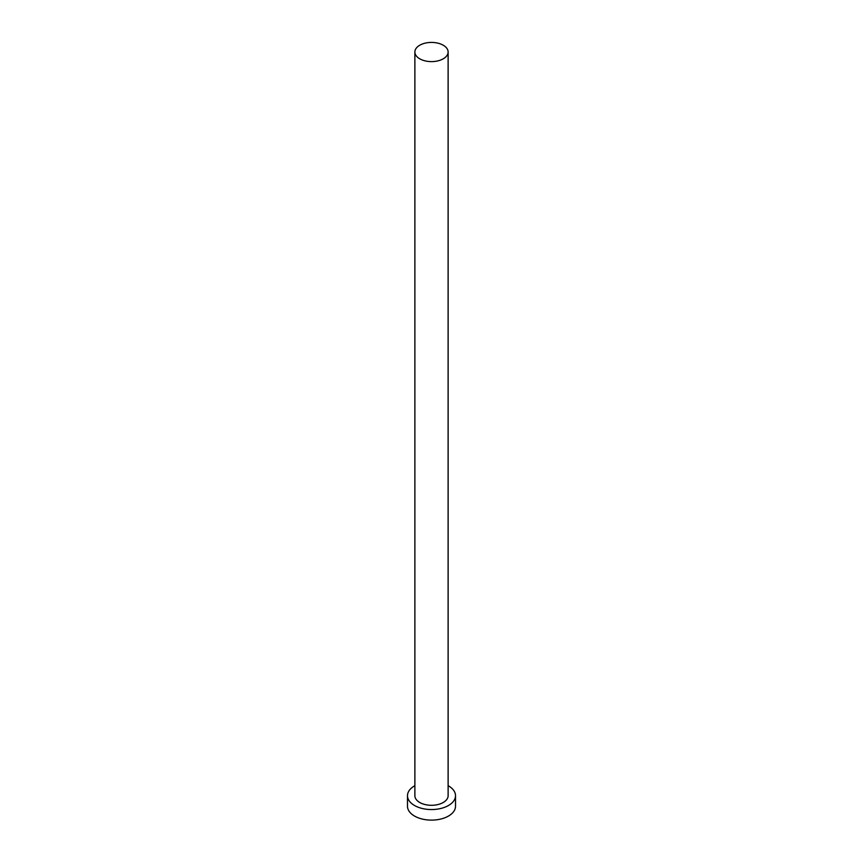 <?xml version="1.0" encoding="UTF-8"?>
<svg xmlns="http://www.w3.org/2000/svg" width="863" height="863" viewBox="0 0 863 863"><rect width="100%" height="100%" fill="white"/><g stroke="black" fill="none" stroke-linecap="round" stroke-linejoin="round"><path stroke-width="1.29" d="M419.742 58.803A16.624 9.601 0 0 0 437.865 60.885A16.624 9.601 0 0 0 448.124 52.017A16.624 9.601 0 0 0 443.258 45.232A16.624 9.601 0 0 0 425.135 43.15A16.624 9.601 0 0 0 414.876 52.017A16.624 9.601 0 0 0 419.742 58.803M414.876 52.017L414.876 795.686A16.624 9.601 0 0 0 419.742 802.482A16.624 9.601 0 0 0 437.865 804.564A16.624 9.601 0 0 0 448.124 795.686L448.124 52.017M414.876 785.686A24.013 13.862 0 0 0 407.487 795.686A24.013 13.862 0 0 0 414.52 805.492A24.013 13.862 0 0 0 440.691 808.502A24.013 13.862 0 0 0 455.513 795.686A24.013 13.862 0 0 0 448.48 785.891A24.013 13.862 0 0 0 448.124 785.686M407.487 795.686L407.487 806.247A24.013 13.862 0 0 0 414.52 816.053A24.013 13.862 0 0 0 440.691 819.063A24.013 13.862 0 0 0 455.513 806.247L455.513 795.686"/></g></svg>
